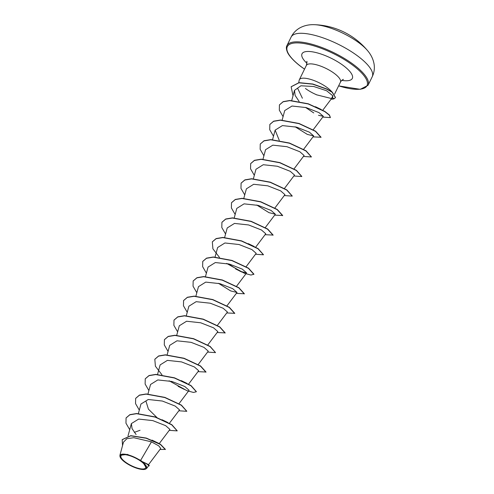 <?xml version="1.0" encoding="UTF-8"?>
<svg xmlns="http://www.w3.org/2000/svg" width="494" height="494" viewBox="0 0 494 494"><rect width="100%" height="100%" fill="white"/><g stroke="black" fill="none" stroke-linecap="round" stroke-linejoin="round"><path stroke-width="0.74" d="M314.579 24.7A72.235 72.235 0 0 1 367.604 50.678A36.118 11.399 -153.9 0 0 359.058 42.885A36.118 11.399 -153.9 0 0 314.573 24.7L314.573 24.7C309.219 24.441 304.316 25.503 299.87 27.88C296.005 30.072 293.09 33.129 291.133 37.05A45.145 14.246 -153.9 0 1 317.055 35.963A45.145 14.246 -153.9 0 1 357.742 56.038A45.145 14.246 -153.9 0 1 372.217 76.774L368.03 85.314A45.145 14.246 26.1 0 0 353.562 64.584A45.145 14.246 26.1 0 0 312.869 44.509A45.145 14.246 26.1 0 0 286.946 45.59L291.133 37.05M125.39 462.075A13.721 4.329 26.1 0 1 123.685 454.634A13.721 4.329 26.1 0 1 141.241 461.544A13.721 4.329 26.1 0 1 142.939 468.985A13.721 4.329 26.1 0 1 125.39 462.075M124.815 462.094A14.715 4.644 26.1 0 1 120.172 457.092A14.715 4.644 26.1 0 1 126.513 454.48A14.715 4.644 26.1 0 1 141.815 461.526A14.715 4.644 26.1 0 1 145.094 469.3A14.715 4.644 26.1 0 1 124.815 462.094M120.172 457.092L119.912 455.338L127.415 454.394L140.654 460.346L141.994 461.47L148.256 464.484L141.994 461.47M302.396 98.238L297.697 88.426M331.875 91.853A18.988 5.99 -153.9 0 0 327.361 87.728A18.988 5.99 -153.9 0 0 310.244 79.287A18.988 5.99 -153.9 0 0 299.345 79.744A18.988 5.99 -153.9 0 0 299.179 80.256L298.74 82.665M305.428 88.463A18.988 5.99 -153.9 0 0 316.463 94.718M316.284 94.737L330.801 98.374M293.016 95.78L291.145 86.79L298.913 82.801L312.745 84.178L326.676 89.124L332.184 92.298L335.445 97.565L334.327 98.627A18.043 5.693 -153.9 0 1 331.073 99.195L332.623 97.472L332.863 95.824L331.338 98.849L322.804 110.181M148.428 464.805L160.735 448.466L158.759 445.86L151.448 441.846L140.654 460.346M152.022 440.111L158.982 443.464M156.919 417.516L148.422 409.162L145.989 401.27M332.863 95.824L326.608 90.754L313.69 86.487L300.92 85.783L294.492 90.346L295.128 95.422L299.086 101.387M305.52 107.408L313.752 112.935M318.494 115.287L323.335 116.318L318.994 112.613L306.126 107.569L292.01 106.025L284.729 110.563L282.148 120.067M295.085 126.76L307.342 134.405L313.696 135.949L309.386 132.164L296.53 127.131L282.401 125.593L275.146 130.126L279.277 140.395M294.047 168.874L304.113 155.511L299.809 151.732L286.94 146.693L272.824 145.156L265.562 149.694L262.981 159.198M294.529 175.074L290.237 171.307L277.362 166.256L263.253 164.718L255.978 169.257L253.391 178.76M274.88 208.005L284.945 194.642L280.648 190.869L267.779 185.824L253.663 184.287L246.395 188.825L243.808 198.322M256.744 205.022L269.002 212.667L275.362 214.205L271.045 210.425L258.189 205.387L244.067 203.855L236.805 208.388L234.224 217.891M255.707 247.136L265.772 233.773L261.468 229.994L248.606 224.955L234.483 223.418L227.221 227.95L224.64 237.453M246.123 266.698L256.188 253.336L251.897 249.569L239.022 244.518L224.912 242.98L217.638 247.519L215.057 257.022M227.993 263.716L240.22 271.348L246.605 272.904L242.313 269.131L229.438 264.086L215.328 262.549L208.054 267.081L205.473 276.584M218.41 283.284L230.661 290.923L237.021 292.467L232.705 288.681L219.855 283.649L205.726 282.111L198.471 286.65L195.883 296.147M217.372 325.392L227.438 312.029L223.127 308.25L210.265 303.211L196.143 301.68L188.887 306.212L186.3 315.715M207.783 344.96L217.848 331.598L213.556 327.825L200.681 322.78L186.571 321.242L179.297 325.774L176.716 335.278M198.199 364.523L208.264 351.16L203.973 347.387L191.098 342.342L176.988 340.804L169.714 345.343L167.133 354.846M188.615 384.085L198.681 370.728L194.37 366.943L181.514 361.904L167.392 360.373L160.13 364.905L157.549 374.409M179.032 403.654L189.097 390.291L184.787 386.512L171.924 381.473L157.802 379.935L150.547 384.474L147.959 393.971M169.448 423.216L179.513 409.859L175.216 406.087L162.341 401.035L148.231 399.498L140.963 404.036M159.093 443.803L169.93 429.422L165.638 425.649L152.757 420.604L138.647 419.066L131.373 423.599L132.065 428.619L136.085 434.535M151.448 441.846L133.812 437.709L126.865 438.703L123.481 442.161L119.9 455.332M148.675 465.694L147.379 464.304L142.735 461.964L146.595 468.448M140.037 430.286L134.294 432.355M159.976 449.472L165.428 449.398L160.494 444.304L146.249 438.067L130.787 435.671L122.222 439.611M148.484 465.972L149.324 465.681L148.256 464.484M165.348 449.559L160.414 444.47L146.168 438.227L130.706 435.838L122.179 439.691L122.537 445.631M149.244 465.842L147.725 464.348L142.044 461.482M126.106 417.893L129.879 414.651L136.659 413.515L155.295 416.955L171.826 424.679L177.223 430.805M135.689 398.325L139.456 395.089L146.236 393.953L164.866 397.386L181.397 405.105L186.812 411.236M145.279 378.756L149.052 375.52L155.838 374.384L174.462 377.824L190.993 385.548L196.396 391.674M184.466 389.482L178.13 386.345M154.857 359.2L158.623 355.958L165.41 354.822L184.04 358.255L200.576 365.98L206.023 372.025L197.989 371.649M164.446 339.625L168.219 336.389L175 335.253L193.623 338.693L210.148 346.411L215.532 352.623L207.573 352.08M174.03 320.063L177.803 316.827L184.589 315.691L203.219 319.13L219.75 326.855L225.19 332.9L217.156 332.518M183.614 300.506L187.38 297.264L194.161 296.128L212.791 299.562L229.321 307.28L234.774 313.332L226.746 312.949M193.203 280.925L196.976 277.696L203.763 276.56L222.38 279.999L238.905 287.718L244.363 293.763L236.33 293.387M202.781 261.369L206.554 258.134L213.34 256.997L231.97 260.437L248.501 268.162L253.947 274.207L250.952 275.047L244.53 273.324L226.61 263.407M241.967 272.095L235.626 268.952M212.364 241.807L216.137 238.565L222.918 237.429L241.541 240.868L258.072 248.587L263.487 254.713M221.954 222.232L225.733 218.996L232.52 217.866L251.143 221.306L267.668 229.025L273.12 235.076L265.08 234.693M231.538 202.682L235.305 199.44L242.085 198.304L260.721 201.737L277.251 209.462L282.698 215.508L274.67 215.125M241.121 183.107L244.894 179.872L251.681 178.735L270.304 182.175L286.829 189.894L292.244 196.019M250.711 163.545L254.484 160.303L261.27 159.173L279.9 162.612L296.425 170.337L301.828 176.457M260.289 143.989L264.055 140.747L270.836 139.604L289.465 143.044L306.002 150.763L311.411 156.894M269.878 124.408L273.657 121.172L280.438 120.042L299.061 123.481L315.586 131.2L321.044 137.246L313.005 136.869M279.462 104.852L283.186 101.634L289.873 100.48L308.299 103.802L324.848 111.428L329.455 115.046L330.387 117.523M291.188 86.709L298.994 82.64L312.826 84.017L326.756 88.963L332.264 92.137L335.482 97.485M129.724 429.681L125.964 423.191L126.063 417.973L129.798 414.812L136.579 413.682L155.215 417.115L171.745 424.84L177.185 430.885L169.232 430.342M139.308 410.119L135.547 403.629L135.646 398.405L139.376 395.249L146.162 394.113L164.786 397.546L181.317 405.265L186.775 411.317L178.822 410.773M148.892 390.55L145.131 384.06L145.236 378.836L148.972 375.681L155.758 374.551L174.388 377.99L190.912 385.709L196.359 391.754L193.45 392.434L187.022 390.717L169.102 380.794M161.976 374.81L155.394 366.208L154.82 359.28L158.543 356.118L165.329 354.982L183.959 358.422L200.496 366.147L205.942 372.192M168.059 351.425L164.298 344.929L164.403 339.705L168.139 336.55L174.925 335.42L193.543 338.859L210.073 346.572L215.532 352.623M177.649 331.857L173.882 325.367L173.993 320.143L177.723 316.987L184.509 315.857L203.139 319.297L219.669 327.016L225.11 333.061M187.232 312.294L183.472 305.805L183.57 300.587L187.3 297.425L194.08 296.289L212.71 299.722L229.241 307.447L234.699 313.492M196.816 292.726L193.049 286.23L193.16 281.006L196.896 277.856L203.682 276.726L222.3 280.166L238.83 287.879L244.283 293.93M206.399 273.163L202.639 266.674L202.744 261.456L206.473 258.294L213.26 257.158L231.89 260.597L248.42 268.322L253.867 274.368M219.484 257.423L212.902 248.815L212.327 241.887L216.057 238.732L222.837 237.595L241.461 241.029L257.992 248.748L263.45 254.799L255.497 254.256M225.573 234.033L221.806 227.536L221.917 222.312L225.653 219.163L232.439 218.033L251.063 221.473L267.587 229.191L273.04 235.237M235.156 214.464L231.396 207.98L231.495 202.762L235.224 199.601L242.004 198.465L260.641 201.904L277.171 209.623L282.617 215.674M244.74 194.902L240.973 188.412L241.084 183.188L244.82 180.032L251.6 178.902L270.224 182.335L286.748 190.054L292.207 196.106L284.254 195.562M254.324 175.339L250.563 168.843L250.668 163.625L254.404 160.47L261.19 159.334L279.82 162.773L296.344 170.498L301.791 176.543L293.837 175.994M263.907 155.771L260.147 149.287L260.245 144.069L263.975 140.907L270.755 139.771L289.385 143.204L305.922 150.929L311.374 156.975L303.421 156.431M273.491 136.208L269.73 129.712L269.841 124.488L273.577 121.339L280.357 120.203L298.981 123.642L315.505 131.361L320.964 137.406M283.081 116.64L279.32 110.156L279.419 104.932L283.105 101.795L289.793 100.64L308.219 103.962L324.768 111.588L329.375 115.213L330.35 117.609L322.755 117.084M304.545 69.123A44.374 14.005 26.1 0 1 301.538 66.968A44.374 14.005 26.1 0 1 296.036 42.91A44.374 14.005 26.1 0 1 352.79 65.257A44.374 14.005 26.1 0 1 366.678 86.197A44.374 14.005 26.1 0 1 338.643 85.833M299.345 79.744L306.342 65.455A18.988 5.99 26.1 0 1 317.247 64.998A18.988 5.99 26.1 0 1 334.358 73.439A18.988 5.99 26.1 0 1 340.446 82.158C341.268 80.72 342.256 79.787 343.41 79.373M306.947 63.312A28.016 8.843 26.1 0 1 309.485 51.5A28.016 8.843 26.1 0 1 343.342 65.572A28.016 8.843 26.1 0 1 341.768 80.374M334.327 98.627L332.129 98.022M286.946 45.59C286.075 46.942 286.199 49.067 287.329 51.956C288.088 54.167 292.047 59.947 301.396 66.931L304.526 69.166M128.008 435.992L131.373 423.599M138.376 413.54L140.957 404.036M226.956 305.829L237.021 292.467M236.54 286.261L246.605 272.904M265.297 227.567L275.362 214.205M284.464 188.436L294.529 175.08M272.565 139.629L275.146 130.126M303.631 149.312L313.696 135.949M313.221 129.743L323.335 116.318M291.732 100.498L294.492 90.346M148.688 465.7L146.607 468.46M334.549 94.187L340.446 82.158M306.342 65.455C306.996 62.442 307.126 61.095 306.731 61.404M338.625 85.876L360.25 89.328L368.03 85.314M162.075 419.739L167.855 422.531M181.267 380.621L187.028 383.406M248.334 243.659L254.157 246.475M315.431 106.704L321.211 109.489M367.604 50.678C371.087 54.748 373.254 59.274 374.1 64.245C374.742 68.641 374.112 72.822 372.217 76.774"/></g></svg>
